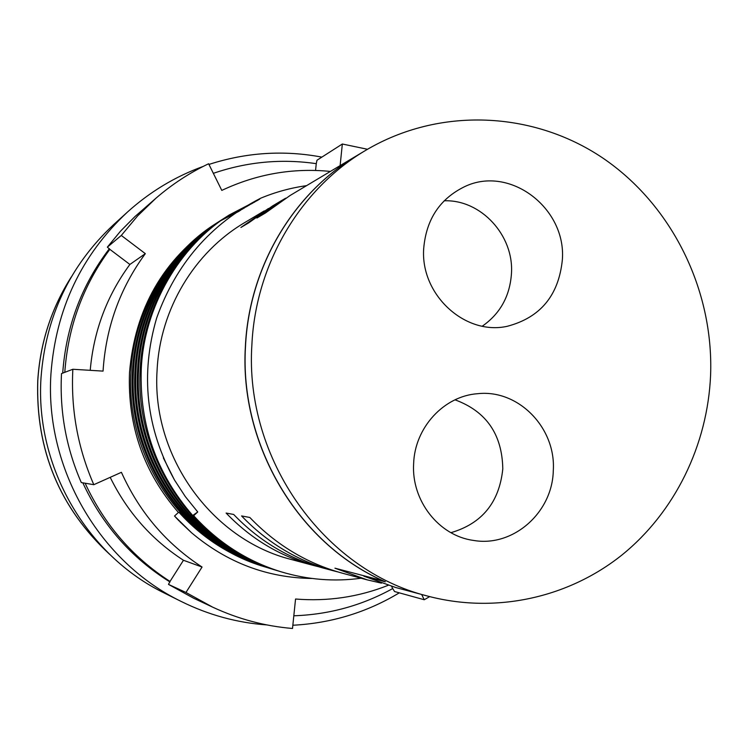 <?xml version="1.0" encoding="UTF-8"?>
<svg xmlns="http://www.w3.org/2000/svg" width="748" height="748" viewBox="0 0 748 748"><rect width="100%" height="100%" fill="white"/><g stroke="black" fill="none" stroke-linecap="round" stroke-linejoin="round"><path stroke-width="1.12" d="M306.558 185.654C290.813 187.86 275.535 192.04 260.725 198.192C210.768 223.811 176.079 263.754 156.659 318.022C140.128 374.542 146.084 428.567 174.536 480.094L185.336 496.616L197.743 511.959L192.722 515.512C156.547 473.783 139.399 425.079 141.26 369.381C143.831 307.185 179.557 245.849 229.356 214.919L259.752 199.108M277.489 570.705L276.302 570.35C192.853 546.377 133.135 459.048 138.604 370.138C141.148 308.55 176.547 247.803 225.887 217.144L252.525 203.241M227.616 216.05L254.788 201.979M273.572 569.509L272.403 569.163C189.712 545.404 130.573 458.926 135.996 370.877C138.52 309.887 173.583 249.72 222.483 219.342L224.559 218.061C175.35 248.579 140.091 309.092 137.557 370.438C132.106 459.001 191.591 545.984 274.731 569.864L276.302 570.35M224.185 218.257L247.308 206.233M225.924 217.182L249.29 205.083M269.729 568.34L268.588 567.994C186.635 544.451 128.058 458.805 133.434 371.606C135.94 311.205 170.684 251.599 219.155 221.483L221.184 220.23M220.819 220.426L222.829 219.127M222.521 219.37L223.568 218.734M224.269 218.313L244.577 207.851M265.961 567.19L264.839 566.853C183.625 543.515 125.599 458.683 130.928 372.317C133.415 312.486 167.842 253.441 215.882 223.596L216.855 222.969M217.509 222.558L219.491 221.277M217.827 222.334L220.211 220.894M220.894 220.473L221.941 219.856M222.642 219.445L240.632 210.272M312.084 578.475C267.139 577.839 226.953 562.599 191.516 532.735L174.518 516.027L178.407 512.445C143.831 472.624 127.534 426.051 129.498 372.719C134.874 308.728 163.204 259.313 214.498 224.484L215.873 223.596M423.705 248.467C420.236 294.609 465.022 335.777 507.238 326.296C540.355 317.61 558.728 295.441 562.356 259.79C566.451 208.225 509.874 164.971 464.817 186.57C439.936 198.659 426.229 219.295 423.705 248.467M482.301 326.175C500.197 313.664 509.912 296.105 511.464 273.506C514.035 235.433 481.011 199.389 444.162 200.791M413.635 463.648C411.269 500.58 438.814 535.727 473.269 540.383C513.044 547.545 552.482 512.595 553.286 470.67C556.147 427.996 518.476 389.147 477.729 393.691C443.985 395.973 414.766 427.482 413.635 463.648M450.904 532.679C482.039 523.619 499.337 502.357 502.796 468.874C502.16 434.317 486.228 411.297 455.018 399.825M266.942 624.926C237.191 622.804 208.692 615.015 181.446 601.579L164.597 593.183C86.796 555.54 35.053 466.715 41.009 377.89C45.609 316.713 69.742 265.699 113.406 224.839L127.338 212.17C149.881 191.815 175.182 176.556 203.222 166.402M181.446 601.579C99.372 561.879 44.646 467.893 50.939 373.916C55.791 309.195 81.261 255.274 127.338 212.17M208.944 164.429C246.242 152.396 283.875 149.955 321.855 157.117M62.71 373.121C66.076 326.539 81.635 285.053 109.395 248.673M90.218 370.325C93.687 330.981 106.899 295.694 129.881 264.465L109.834 249.336C83.084 285.54 68.077 326.53 64.796 372.326M109.834 249.336L107.366 247.139L120.512 231.169L134.986 216.537L155.846 198.304C172.003 184.326 189.59 172.816 208.608 163.756L221.791 190.403C256.564 174.041 292.758 167.711 330.392 171.423M315.562 170.451L316.264 163.662C281.416 158.576 247.111 161.792 213.348 173.33M316.264 163.662L316.984 160.24L342.341 144.009L367.492 149.273M215.19 224.045L216.172 223.418M216.827 223.007L217.827 222.39M218.51 221.978L219.529 221.361M220.221 220.95L239.22 211.17M242.913 208.851L223.615 218.762M222.913 219.183L221.866 219.809M217.836 222.334C169.544 252.338 134.921 311.72 132.424 371.887C127.067 458.758 185.429 544.077 267.073 567.536L268.588 567.994M222.483 219.342L221.137 220.202C172.423 250.477 137.482 310.42 134.967 371.167C129.563 458.879 188.477 545.021 270.87 568.686M226.233 216.939L225.195 217.593M258.051 200.137L228.654 215.368M229.346 214.919L227.953 215.817C178.342 246.634 142.756 307.737 140.194 369.69C134.696 459.122 194.761 546.975 278.677 571.07L281.136 571.818C247.317 561.327 218.164 542.627 193.676 515.718L192.722 515.512M264.839 566.853L263.361 566.404C230.347 555.979 202.325 538.064 179.277 512.632L178.407 512.445M264.1 566.629L265.222 566.956M267.84 567.76L268.981 568.106M361.106 578.223C334.225 581.888 307.568 579.747 281.136 571.818M365.763 150.301L357.647 155.145C293.478 192.881 249.187 266.952 245.503 346.427C239.369 444.723 297.985 542.852 383.163 580.813L385.314 581.813L363.855 576.175L395.748 587.526L427.716 596.1C324.043 570.444 244.269 459.01 251.889 344.735C255.62 263.904 300.612 188.608 365.763 150.301C439.422 106.59 532.941 111.087 602.449 157.791C671.919 204.765 713.732 289.803 710.6 375.01C707.683 444.91 675.014 512.193 621.7 555.203C568.181 597.83 495.578 614.043 427.716 596.1M264.259 210.908L244.605 222.652C194.424 252.188 160.072 309.176 157.108 369.961C151.171 455.859 211.581 539.635 291.421 559.523L313.534 565.46C280.023 556.288 250.889 538.822 226.102 513.044L233.675 514.456C258.958 540.776 288.681 558.616 322.846 567.956L332.57 570.565C297.713 561.028 267.382 542.824 241.576 515.933L249.823 517.476C276.18 544.955 307.148 563.562 342.715 573.286L367.249 579.878L334.926 568.181L382.985 580.766C297.835 542.814 239.248 444.723 245.381 346.464C249.065 267.017 293.328 192.965 357.479 155.247L290.205 195.424L265.409 213.002L256.891 218.023L281.183 200.81L272.543 205.962L248.729 222.839L240.912 227.457L268.42 208.505M281.183 200.81L285.708 198.192M367.249 579.878L381.452 583.141M313.534 565.46L318.181 566.638M332.57 570.565L337.629 571.855M388.147 585.329C358.554 597.054 327.68 601.616 295.544 599.017L292.515 628.479C264.876 626.17 238.257 619.064 212.666 607.152L185.962 592.472L202.054 567.031C166.252 543.74 139.38 512.165 121.41 472.306L93.809 484.695L81.298 482.563C66.133 447.818 59.541 411.494 61.504 373.579L72.846 369.269L103.056 371.111C105.861 327.39 119.951 288.242 145.327 253.656L121.298 235.452L137.632 215.901L155.846 198.304M93.809 484.695C77.764 447.902 70.78 409.427 72.846 369.269M85.113 483.208C104.281 524.535 132.583 557.279 170.02 581.439L168.487 584.394L185.962 592.472M212.666 607.152L193.769 598.297L168.487 584.394M293.814 615.791C329.148 614.557 362.107 605.478 392.7 588.564L394.57 591.537L424.247 599.746L421.638 594.464M429.661 596.614L424.247 599.746M107.366 247.139L121.298 235.452M340.116 165.617L342.341 144.009M197.743 511.959L193.676 515.718M170.011 581.991C131.461 557.999 102.392 524.937 82.813 482.815M399.292 592.846C366.726 612.434 331.242 623.234 292.842 625.244M129.881 264.465L145.327 253.656M392.7 588.564L391.615 586.367M170.02 581.439L183.456 560.271C151.685 539.673 127.263 512.025 110.199 477.336M183.456 560.271L202.054 567.031M71.163 277.19C51.303 308.55 40.186 343.014 37.802 380.582C35.605 449.857 59.56 507.78 109.675 554.343M71.303 276.938C51.322 308.391 40.14 342.949 37.746 380.62C35.539 449.987 59.588 507.967 109.891 554.549M191.516 532.735L179.903 521.777M179.146 521.001L175.369 516.971M224.512 218.033L225.887 217.154M270.87 568.695L272.403 569.163M174.536 480.094L163.354 457.879"/></g></svg>
